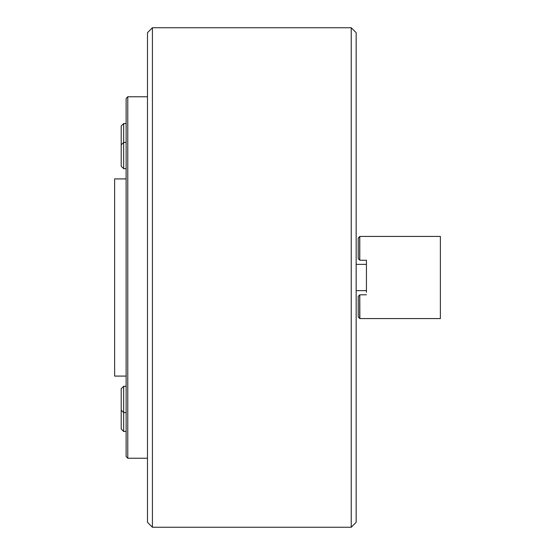 <?xml version="1.0" encoding="UTF-8"?>
<svg xmlns="http://www.w3.org/2000/svg" width="555" height="555" viewBox="0 0 555 555"><rect width="100%" height="100%" fill="white"/><g stroke="black" fill="none" stroke-linecap="round" stroke-linejoin="round"><path stroke-width="0.83" d="M351.232 27.75L356.164 32.683L356.164 522.317L351.232 527.25L351.232 27.75L152.417 27.75L152.417 527.25L147.491 522.317L147.491 32.683L152.417 27.75M351.232 527.25L152.417 527.25M126.131 178.911L114.628 178.911L114.628 376.089L126.131 376.089M366.432 294.754L359.779 294.837L359.862 318.577L440.372 318.577L440.372 236.423L359.862 236.423L358.218 238.067L358.218 258.602L359.862 260.246L366.432 260.246L366.432 292.291M359.779 294.837L358.218 296.398L358.218 316.933L359.779 318.494M359.779 236.506L359.779 260.163M359.695 318.41L359.695 294.92M359.695 260.08L359.695 236.59M356.164 290.647L366.432 290.647M356.164 264.353L366.432 264.353M366.432 262.709L366.432 260.246M123.668 168.699L121.198 166.229L121.198 126.006L123.668 123.543L123.668 168.699L126.131 168.699M123.668 431.457L121.198 428.994L121.198 388.771L123.668 386.301L123.668 431.457L126.131 431.457M127.775 458.243L126.131 456.598L126.131 98.401L127.775 96.757L127.775 458.243L147.491 458.243M121.198 144.869L123.668 142.406L126.131 142.406M121.198 410.131L123.668 412.594L126.131 412.594M123.668 386.301L126.131 386.301M123.668 123.543L126.131 123.543M147.491 96.757L127.775 96.757"/></g></svg>

